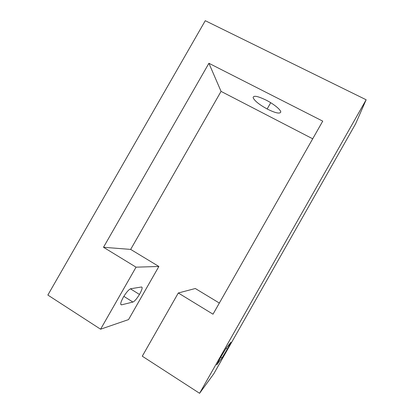 <?xml version="1.0" encoding="UTF-8"?>
<svg xmlns="http://www.w3.org/2000/svg" width="414" height="414" viewBox="0 0 414 414"><rect width="100%" height="100%" fill="white"/><g stroke="black" fill="none" stroke-linecap="round" stroke-linejoin="round"><path stroke-width="0.62" d="M253.135 97.74C253.233 95.168 257.71 96.038 266.559 100.343C274.234 104.338 280.94 109.933 280.78 112.085C279.797 114.052 275.248 113.012 267.144 108.975C259.257 104.628 254.589 100.887 253.135 97.74M132.925 302.054L121.561 304.839C119.993 304.756 120.634 302.132 123.481 296.962C126.451 292.16 128.883 289.412 130.767 288.724L141.526 286.995C142.758 287.269 142.069 289.748 139.456 294.437C136.817 298.748 134.643 301.283 132.925 302.054L123.843 296.357M222.023 357.903L216.698 364.884L220.388 357.748L226.23 348.081L230.908 342.249L227.333 349.085L222.023 357.903L220.75 357.106M312.705 138.799L221.06 91.385L130.669 249.409L158.872 266.471L128.552 319.587L100.592 329.208L136.051 267.17L103.5 247.277L208.915 63.28L322.739 121.142L213.008 314.195L178.299 292.988L142.281 356.2L199.584 393.3L366.147 99.764L205.272 20.7L47.853 295.063L100.592 329.208M199.584 393.3L213.805 373.77L355.616 123.812L366.147 99.764M219.342 303.053L195.31 288.511L178.299 292.988M221.06 91.385L208.915 63.28M130.669 249.409L103.5 247.277M158.872 266.471L136.051 267.17M120.722 304.311L121.561 304.839M270.72 102.708L267.144 108.975M130.431 288.822L139.456 294.437M226.07 348.298L227.333 349.085"/></g></svg>
